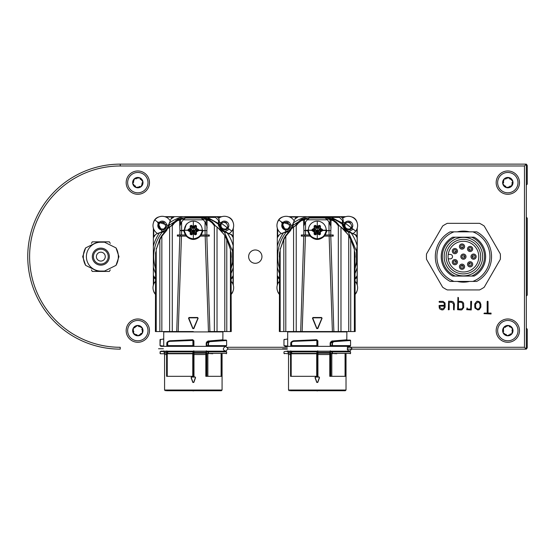<?xml version="1.0" encoding="UTF-8"?>
<svg xmlns="http://www.w3.org/2000/svg" width="555" height="555" viewBox="0 0 555 555"><rect width="100%" height="100%" fill="white"/><g stroke="black" fill="none" stroke-linecap="round" stroke-linejoin="round"><path stroke-width="0.83" d="M477.813 309.961L474.976 308.074L474.747 306.929L474.747 303.987L476.655 301.427L477.765 301.205L479.909 302.059L480.873 304.369L480.873 307.144L479.236 309.635L477.813 309.961M461.032 309.961L457.584 309.69L457.93 297.355L458.458 297.667L458.458 301.379L461.281 301.379L462.828 302.059L463.654 303.523L463.709 307.498L461.927 309.801L461.032 309.961M440.122 309.239L439.289 308.087L439.067 305.507L444.277 305.236L444.277 303.585L443.348 302.378L439.352 302.26L439.054 301.809L439.345 301.379L443.084 301.379L445.041 303.023L445.152 307.199L443.521 309.641L442.113 309.961L440.122 309.239M496.17 182.63A11.655 11.655 0 0 0 513.652 192.724A11.655 11.655 0 0 0 513.652 172.536A11.655 11.655 0 0 0 496.17 182.63M496.17 330.634A11.655 11.655 0 0 0 513.652 340.728A11.655 11.655 0 0 0 513.652 320.54A11.655 11.655 0 0 0 496.17 330.634M126.172 330.634A11.655 11.655 0 0 0 143.655 340.728A11.655 11.655 0 0 0 143.655 320.54A11.655 11.655 0 0 0 126.172 330.634M126.172 182.63A11.655 11.655 0 0 0 143.655 192.724A11.655 11.655 0 0 0 143.655 172.536A11.655 11.655 0 0 0 126.172 182.63M468.718 231.657L458.132 231.657M458.132 281.607L468.718 281.607M347.243 347.284L524.475 347.284L524.475 165.98L120.248 165.98A90.652 90.652 0 0 0 29.602 256.632A90.652 90.652 0 0 0 120.248 347.284L120.248 349.13A92.498 92.498 0 0 1 27.75 256.632A92.498 92.498 0 0 1 120.248 164.134L526.327 164.134L526.327 349.13L347.27 349.13M227.599 347.284L287.303 347.284M454.094 309.961L453.553 309.628L453.553 303.897L451.714 302.26L449.175 302.26L449.175 309.683L448.343 309.801L448.613 301.205L451.971 301.379L453.539 302.059L454.434 304.272L454.094 309.961M471.237 309.961L466.686 309.662L467.116 307.893L467.567 309.086L470.716 309.086L470.716 301.497L471.146 301.205L471.59 301.518L471.237 309.961M491.057 313.991L483.96 313.63L484.279 313.117L487.179 313.117L487.179 301.518L487.616 301.205L488.053 301.518L488.053 313.117L491.071 313.117L491.057 313.991M287.275 349.13L228.077 349.13M526.327 164.134L524.475 165.98M526.327 349.13L524.475 347.284M439.914 307.477L442.051 309.086L444.062 307.872L444.277 306.11L439.865 306.11L439.914 307.477M461.198 302.26L458.458 302.26L458.458 309.086L461.913 308.844L462.835 307.456L462.641 303.287L461.198 302.26M475.621 307.13L476.273 308.469L477.834 309.086L478.688 308.906L479.999 307.116L479.999 304.147L479.007 302.454L477.813 302.08L475.621 304.022L475.621 307.13M231.248 281.489A9.248 9.248 0 0 1 231.248 293.935M218.614 218.337A9.248 9.248 0 0 1 231.796 231.116A9.248 9.248 0 0 1 229.166 233.482M219.225 222.382L219.551 221.896L229.257 229.208L225.094 231.588M227.078 222.007A4.44 4.44 0 0 1 227.952 228.223A4.44 4.44 0 0 1 221.736 229.097A4.44 4.44 0 0 1 220.862 222.881A4.44 4.44 0 0 1 227.078 222.007M222.25 228.202A3.413 3.413 0 0 1 222.014 223.117L220.862 222.881C225.42 221.396 227.779 223.179 227.952 228.223L227.404 227.182A3.413 3.413 0 0 1 226.523 228.237L227.918 228.272C225.011 229.52 222.493 229.208 220.342 227.349M224.4 228.965L224.386 228.972A3.413 3.413 0 0 1 222.347 228.278M220.8 223.825L220.321 227.286M223.991 222.16A3.413 3.413 0 0 1 226.461 222.826M155.4 293.935A9.248 9.248 0 0 1 155.4 281.489M157.571 233.537A9.248 9.248 0 0 1 154.859 219.988A9.248 9.248 0 0 1 170.225 220.883M162.122 231.622L157.391 221.896L168.318 225.427M164.918 222.007A4.44 4.44 0 0 1 165.792 228.223A4.44 4.44 0 0 1 159.576 229.097A4.44 4.44 0 0 1 158.702 222.881A4.44 4.44 0 0 1 164.918 222.007M160.09 228.202A3.413 3.413 0 0 1 159.854 223.117L158.702 222.881C163.26 221.396 165.619 223.179 165.792 228.223L165.244 227.182A3.413 3.413 0 0 1 164.363 228.237L165.758 228.272C162.851 229.52 160.333 229.208 158.182 227.349M162.24 228.965L162.226 228.972A3.413 3.413 0 0 1 160.187 228.278M158.161 227.286L158.543 223.096L158.161 227.286M161.831 222.16A3.413 3.413 0 0 1 164.301 222.826M355.2 281.489A9.248 9.248 0 0 1 355.2 293.935M342.567 218.337A9.248 9.248 0 0 1 355.741 231.116A9.248 9.248 0 0 1 353.112 233.482M343.177 222.382L343.503 221.896L353.209 229.208L349.046 231.588M351.024 222.007A4.44 4.44 0 0 1 351.898 228.223A4.44 4.44 0 0 1 345.682 229.097A4.44 4.44 0 0 1 344.808 222.881A4.44 4.44 0 0 1 351.024 222.007M344.294 227.349C346.438 229.208 348.963 229.52 351.863 228.272A4.44 4.44 0 0 0 351.898 228.223C351.731 223.179 349.366 221.396 344.808 222.881L345.966 223.117A3.413 3.413 0 0 0 346.195 228.202M351.863 228.272L350.469 228.237A3.413 3.413 0 0 0 351.357 227.182L351.898 228.223M348.346 228.965L348.339 228.972A3.413 3.413 0 0 1 346.299 228.278M344.267 227.286L344.655 223.096L344.267 227.286M347.943 222.16A3.413 3.413 0 0 1 350.413 222.826M279.352 293.935A9.248 9.248 0 0 1 279.352 281.489M281.524 233.537A9.248 9.248 0 0 1 278.804 219.988A9.248 9.248 0 0 1 294.178 220.883M286.068 231.622L281.343 221.896L292.27 225.427M288.864 222.007A4.44 4.44 0 0 1 289.738 228.223A4.44 4.44 0 0 1 283.522 229.097A4.44 4.44 0 0 1 282.648 222.881A4.44 4.44 0 0 1 288.864 222.007M286.186 228.965L286.179 228.972A3.413 3.413 0 0 1 284.139 228.278L284.035 228.202A3.413 3.413 0 0 1 283.806 223.117L282.648 222.881C287.206 221.396 289.571 223.179 289.738 228.223L289.197 227.182A3.413 3.413 0 0 1 288.309 228.237L289.703 228.272C286.803 229.52 284.278 229.208 282.134 227.349M282.106 227.286L282.495 223.096L282.106 227.286M285.783 222.16A3.413 3.413 0 0 1 288.253 222.826M454.011 231.844L450.154 231.844A28.118 28.118 0 0 0 450.154 281.42L476.696 281.42A28.118 28.118 0 0 0 476.696 231.844L454.011 231.844A26.515 26.515 0 0 0 454.011 281.42M456.134 261.35A1.478 1.478 0 0 1 455.315 263.576A1.478 1.478 0 0 1 453.414 262.161A1.478 1.478 0 0 1 456.134 261.35M462.211 265.255A1.478 1.478 0 0 1 463.481 266.858A1.478 1.478 0 0 1 461.94 268.204A1.478 1.478 0 0 1 460.525 266.726A1.478 1.478 0 0 1 462.211 265.255L462.01 266.726M469.142 263.188A1.478 1.478 0 0 1 471.424 263.625A1.478 1.478 0 0 1 470.46 265.748A1.478 1.478 0 0 1 469.142 263.188L470.113 264.305M472.111 256.646A1.478 1.478 0 0 1 474.331 255.362A1.478 1.478 0 0 1 474.331 257.922A1.478 1.478 0 0 1 472.111 256.646L473.588 256.646M464.903 256.632A1.478 1.478 0 0 1 463.425 258.11A1.478 1.478 0 0 1 461.947 256.632A1.478 1.478 0 0 1 463.425 255.154A1.478 1.478 0 0 1 464.903 256.632L463.425 256.632M456.134 251.915A1.478 1.478 0 0 1 453.414 251.103A1.478 1.478 0 0 1 455.315 249.688A1.478 1.478 0 0 1 456.134 251.915L454.892 251.103M462.211 248.009A1.478 1.478 0 0 1 460.525 246.538A1.478 1.478 0 0 1 461.94 245.06A1.478 1.478 0 0 1 463.481 246.406A1.478 1.478 0 0 1 462.211 248.009L462.01 246.538M469.142 250.076A1.478 1.478 0 0 1 470.46 247.516A1.478 1.478 0 0 1 471.424 249.639A1.478 1.478 0 0 1 469.142 250.076L470.113 248.959M454.892 259.567A2.588 2.588 0 0 0 452.651 263.452A2.588 2.588 0 0 0 457.14 263.452A2.588 2.588 0 0 0 454.892 259.567M462.01 264.131A2.588 2.588 0 0 0 459.762 268.016A2.588 2.588 0 0 0 464.251 268.016A2.588 2.588 0 0 0 462.01 264.131M467.525 264.305A2.588 2.588 0 0 0 471.41 266.553A2.588 2.588 0 0 0 471.41 262.064A2.588 2.588 0 0 0 467.525 264.305M473.588 254.051A2.588 2.588 0 0 0 471.348 257.936A2.588 2.588 0 0 0 475.829 257.936A2.588 2.588 0 0 0 473.588 254.051M463.425 254.044A2.588 2.588 0 0 0 461.184 257.929A2.588 2.588 0 0 0 465.666 257.929A2.588 2.588 0 0 0 463.425 254.044M452.304 251.103A2.588 2.588 0 0 0 456.189 253.351A2.588 2.588 0 0 0 456.189 248.862A2.588 2.588 0 0 0 452.304 251.103M459.415 246.538A2.588 2.588 0 0 0 463.3 248.786A2.588 2.588 0 0 0 463.3 244.297A2.588 2.588 0 0 0 459.415 246.538M470.113 246.364A2.588 2.588 0 0 0 467.872 250.25A2.588 2.588 0 0 0 472.354 250.25A2.588 2.588 0 0 0 470.113 246.364M448.232 254.412L450.292 254.412A2.22 2.22 0 0 1 452.512 256.632A2.22 2.22 0 0 1 450.292 258.852L448.232 258.852A15.353 15.353 0 0 0 464.535 271.95A15.353 15.353 0 0 0 478.778 256.632A15.353 15.353 0 0 0 462.315 241.314A15.353 15.353 0 0 0 448.232 258.852M480.699 256.632A17.274 17.274 0 0 1 454.788 271.596A17.274 17.274 0 0 1 454.788 241.668A17.274 17.274 0 0 1 480.699 256.632M444.187 256.632A19.238 19.238 0 0 1 473.047 239.968A19.238 19.238 0 0 1 473.047 273.296A19.238 19.238 0 0 1 444.187 256.632M474.171 276.057L471.639 276.057L474.171 276.057A22.2 22.2 0 0 0 474.171 237.207L452.679 237.207A22.2 22.2 0 0 0 452.679 276.057L471.639 276.057A21.09 21.09 0 0 0 471.639 237.207L474.171 237.207M452.679 276.057L455.211 276.057A21.09 21.09 0 0 1 455.211 237.207L452.679 237.207M472.839 231.844A26.515 26.515 0 0 1 472.839 281.42M158.543 348.762L163.357 348.762L158.543 348.762M166.313 390.755L221.334 390.755L222.076 390.019L222.076 353.757M165.314 390.755L164.578 390.019L164.578 354.527L166.59 354.527L166.805 350.885M214.917 351.537L206.828 351.537M192.835 382.45L191.08 377.615L191.565 376.921L195.082 376.921L195.568 377.615L193.813 382.45L192.835 382.45L193.667 382.402L192.98 382.402L191.232 377.567L191.572 377.067L191.232 377.567L192.98 382.402M222.007 353.757L222.007 376.325L221.188 376.325L221.188 353.757M226.253 353.757L226.627 353.389L208.52 353.389L208.347 353.757L206.855 353.389L212.745 353.757M163.725 350.885L164.356 353.264A3.698 3.698 -90 0 1 164.495 353.757L160.395 353.757L164.495 353.757L164.578 354.527M166.59 376.325L166.59 354.527L166.59 376.325L193.986 376.325L193.972 353.264L193.612 353.389L193.626 354.527L205.822 354.527L205.926 353.264L193.972 353.264L193.917 350.885M206.314 376.325L205.822 376.325L205.822 354.527L206.314 354.527L206.314 376.325L221.188 376.325M195.082 376.921L195.422 377.567L195.076 377.067L191.565 376.921M160.395 351.537L160.027 351.905L160.395 353.757L160.027 353.389L160.395 351.537L162.983 351.537A0.368 0.368 90 0 0 163.357 351.169L162.983 351.537M162.983 345.987L163.357 346.355A0.368 0.368 90 0 0 162.983 345.987L160.027 345.619L160.027 339.674L163.725 338.938L163.725 346.355M163.357 339.306L163.725 338.938L163.725 331.925L163.357 331.557M160.395 345.987L160.027 345.619L160.395 339.306M164.356 353.264L166.625 353.264L166.729 352.147L163.947 352.147M193.598 350.885L193.563 351.69L193.147 351.537L193.563 351.69L193.612 353.389M193.515 376.325L193.515 353.389L193.091 353.757L167.881 353.757A0.368 0.368 -90 0 1 167.513 353.389L167.131 353.389L167.131 376.325M193.147 351.537L167.437 351.537L167.069 351.905L167.513 351.905L167.881 353.757L167.131 353.389M206.314 354.527L206.654 351.745L207.195 351.537L206.654 351.745L206.571 350.885M193.667 382.402L195.416 377.567L193.813 382.45M166.958 346.355L167.437 345.987L193.147 345.987L167.437 345.987L167.069 345.619L166.916 346.355M166.805 346.355L166.805 342.844L167.45 341.838L169.587 340.784L192.772 339.709L193.917 340.819L193.917 346.355M206.203 346.355L206.203 342.865L207.827 341.082L222.846 339.771L222.923 331.925L163.725 331.925M167.437 345.987L167.881 345.987L167.513 342.588L167.894 341.942L166.84 342.844L169.525 341.034M166.805 342.844L166.84 346.355M167.437 351.537L166.958 351.169M206.404 353.389L205.926 353.264L206.203 350.885M212.745 351.537L207.195 351.537M193.695 390.866L192.953 390.866L193.834 390.755M206.571 351.183L207.091 351.454M155.615 331.557L155.615 253.302L155.4 331.557L193.327 331.557M208.298 340.909L208.5 341.283L223.221 340.139L222.923 339.695M207.827 341.082L210.019 341.658L226.558 340.506L226.253 340.069L209.825 341.29L210.019 341.658M206.661 341.922L207.008 342.234L208.187 341.394L209.499 341.401L208.326 342.234L208.673 342.553L209.859 341.714M206.946 346.355L206.696 345.716L206.571 346.355M167.596 342.588L167.596 345.619L193.293 345.619A0.368 0.368 90 0 1 192.918 345.987L193.598 346.355L193.293 340.825L193.917 340.819M192.772 339.709L193.556 340.819L193.556 345.765L193.182 346.056M169.587 340.784L169.303 341.152M168.977 340.964L167.45 341.838M167.069 345.619L167.513 345.619A0.368 0.368 -90 0 0 167.881 345.987L192.918 345.987L192.918 340.825L192.529 340.458L169.49 341.367L167.797 342.255M193.189 351.433L193.598 351.176M226.794 239.323L230.436 249.41L226.794 239.496L224.303 234.758L217.692 227.571L215.215 225.635L214.369 225.677L212.093 222.888L209.291 220.717L207.105 219.995L206.807 234.987L209.291 234.987L209.291 236.097L205.177 236.097L208.451 331.557L231.248 331.557L231.033 253.17L231.033 331.557M206.203 342.865L207.008 342.234L208.326 342.234L208.014 345.619L206.696 345.716L206.696 342.865L208.673 342.553M192.529 340.458L192.786 340.076L193.293 340.825L192.918 340.825M169.289 341.422L169.566 341.02M169.365 341.103L169.74 340.999L169.365 341.103M226.253 340.069L223.297 340.069L226.62 340.437L223.297 340.062M169.49 341.367L169.74 340.999L169.49 341.367L169.74 340.999L192.523 340.083L169.733 340.999M193.147 345.987L193.515 345.619M223.297 346.355L223.665 345.987L207.112 346.036M231.248 257.312L230.436 250.86L231.033 252.608L231.248 256.882M230.436 249.41L230.436 331.557M226.78 239.58L226.78 331.557M226.759 239.281L224.782 235.903L224.803 331.557M214.466 224.595A5.918 5.918 0 0 0 217.026 227.002L217.026 331.557M214.369 225.677L214.369 331.557M185.432 234.987L186.182 236.097C190.948 240.551 195.714 240.551 200.466 236.097L206.835 236.097L209.922 331.557M192.814 328.609L188.527 318.251L189.04 317.488L197.615 317.488L198.128 318.251L193.841 328.609L192.814 328.609L188.693 318.195L189.033 317.682L197.615 317.682L197.955 318.195L193.667 328.553L192.98 328.553L188.825 318.147L189.033 317.682L197.615 317.682L197.955 318.195L193.528 328.504L193.119 328.504M186.182 236.097L181.471 236.097L178.204 331.557M177.843 236.097L177.843 234.987L185.321 234.987L181.499 234.987L181.61 230.72L179.952 230.596L179.848 234.987L177.357 234.987L177.357 236.097L181.471 236.097L179.82 236.097L176.726 331.557M172.279 331.557L172.279 225.677L174.561 222.888L177.357 220.717L179.542 219.995L181.069 218.15L174.478 221.847L174.18 223.353M179.924 225.843L180.576 223.963A13.875 13.875 0 0 1 181.61 222.007L183.316 219.822A13.875 13.875 0 0 1 184.114 219.058L181.249 219.246L180.576 219.995L179.542 219.995L179.952 230.596L183.691 230.228L205.045 230.596L205.149 234.987L201.174 234.987L202.575 230.193L184.073 230.193L185.321 234.987L183.705 230.686L181.61 230.72L181.61 222.007L179.952 225.739M169.622 331.557L169.622 227.002L171.433 225.635L172.279 225.677M172.182 224.595A5.918 5.918 0 0 1 169.622 227.002A36.998 36.998 0 0 1 169.393 227.203A36.998 36.998 0 0 0 169.622 227.002L167.083 229.25L166.701 230.408L161.852 236.208L161.852 331.557M159.868 331.557L159.868 239.58L161.852 236.208M159.868 239.58L156.219 249.41L156.219 331.557M155.511 253.739L156.219 251.422M159.854 239.323L156.219 249.41M212.745 345.987L206.862 345.619M226.322 239.122L226.794 239.496M215.215 225.635L212.468 222.208L212.475 223.353M212.884 222.722L212.392 222.957L212.17 221.847L205.579 218.15L207.105 219.995L206.072 219.995L206.072 223.963A13.875 13.875 0 0 0 202.533 219.058L204.191 219.121L204.24 218.011L182.408 218.011A258.998 258.998 0 0 1 185.62 217.9L201.028 217.9L203.331 219.822L205.045 222.007L205.045 230.596L206.696 230.596L202.943 230.686L201.333 234.987M208.805 234.987L208.805 236.097M206.807 234.987L205.149 234.987M206.696 225.739L205.045 222.007M207.105 227.814L206.765 225.989M206.724 225.823L206.072 223.963M188.527 318.251L189.04 317.488M193.841 328.609L192.994 328.581M201.174 234.987L200.369 236.097M184.08 229.902C185.994 236.437 189.075 239.434 193.327 238.9C197.573 239.434 200.653 236.437 202.568 229.909M177.843 234.987L177.357 234.987M203.331 219.822L183.316 219.822L185.62 217.9L201.028 217.9A258.998 258.998 0 0 1 204.24 218.011A11.1 11.1 0 0 1 205.579 218.15L205.399 219.246L206.072 219.995M181.249 219.246L181.069 218.15A11.1 11.1 0 0 1 182.408 218.011L177.926 219.163L175.789 220.557L171.433 225.635M162.199 235.882L161.845 236.111M167.083 229.25A37.927 37.927 0 0 1 168.963 227.571A36.998 36.998 0 0 0 169.192 227.377A36.998 36.998 0 0 1 168.963 227.571A37.927 37.927 0 0 0 167.18 229.159M160.326 239.122L159.854 239.496M220.009 229.687A37.927 37.927 0 0 0 217.317 227.259A37.927 37.927 0 0 1 218.15 227.966A37.927 37.927 0 0 0 217.692 227.571A36.998 36.998 0 0 1 217.456 227.377A36.998 36.998 0 0 0 217.692 227.571A37.927 37.927 0 0 1 220.009 229.687L224.803 235.473L226.78 238.775L230.387 249.119M212.634 222.728L208.867 219.239L205.6 218.157L212.232 222.229M204.393 218.018L204.24 218.011A11.1 11.1 0 0 1 205.579 218.15M206.092 236.097L206.092 234.987M193.528 328.504L192.98 328.553M180.555 234.987L180.555 236.097M202.207 229.617L202.207 230.013C202.152 234.89 199.19 237.845 193.327 238.865C187.458 237.845 184.503 234.89 184.447 230.013A8.88 8.845 -0 0 1 193.327 221.167A8.88 8.845 -0 0 1 202.207 230.013A8.88 8.845 -0 0 1 193.327 238.865A8.88 8.845 -0 0 1 184.447 230.013L186.383 224.06M211.975 222.437L206.717 218.83M197.615 317.488L197.823 318.147M179.931 218.83L174.679 222.437L174.18 222.208L173.465 223.381M174.679 222.437L174.263 222.957L173.764 222.722M172.397 224.289A5.55 5.55 0 0 0 172.404 224.282A36.998 36.998 0 0 0 173.805 222.666M174.416 222.229L174.013 222.728M155.615 260.67L155.615 252.608L156.219 250.853M156.281 249.306L159.868 238.775L161.852 235.473L166.944 229.423M181.069 218.15A11.1 11.1 0 0 1 182.408 218.011L181.846 218.053M181.034 218.157L174.173 222.208M204.781 218.046L204.247 218.011A258.998 258.998 0 0 0 201.028 217.9M213.238 223.443L212.475 222.208L213.335 223.256A36.998 36.998 0 0 0 214.251 224.282A5.55 5.55 0 0 1 214.251 224.282L213.932 224.484M156.219 248.806L156.295 248.439M190.178 225.934L191.288 225.295L193.327 226.461L195.36 225.295L196.47 225.934L196.47 228.272L198.503 229.444L198.503 230.72L196.47 231.886L196.47 234.231L195.36 234.869L193.327 233.697L191.288 234.869L190.178 234.231L190.178 231.886L188.145 230.72L188.145 229.444L190.178 228.272L190.178 225.934L190.552 225.899A0.368 0.368 -0 0 1 191.107 225.58L193.14 226.752L195.547 225.58A0.368 0.368 -0 0 1 196.102 225.899L196.283 228.563L198.322 229.728A0.368 0.368 -0 0 1 198.322 230.367L196.283 231.539L196.102 234.196A0.368 0.368 -0 0 1 195.547 234.515L193.508 233.35L191.107 234.515A0.368 0.368 -0 0 1 190.552 234.196L190.552 231.629A0.368 0.368 180 0 0 190.365 231.31L188.332 230.367A0.368 0.368 -0 0 1 188.325 229.728L190.365 228.563L190.552 225.899L191.107 225.58L193.14 226.752A0.368 0.368 180 0 0 193.508 226.752L195.547 225.58L196.47 225.934M191.288 234.869L192.217 231.595L190.552 233.974A0.368 0.368 180 0 0 191.107 234.293L193.14 233.35A0.368 0.368 180 0 1 193.508 233.35L194.34 231.539L195.547 234.293A0.368 0.368 180 0 0 196.102 233.974L194.437 231.595L196.102 231.858A0.368 0.368 180 0 1 196.283 231.539L198.322 230.145L198.503 230.72M190.552 225.67L192.217 227.765L191.107 225.351M188.166 229.936A0.368 0.368 180 0 0 188.332 230.145L191.107 229.68L188.332 229.499M198.322 229.499L195.547 229.68L198.322 230.145A0.368 0.368 180 0 0 198.489 229.936M195.547 225.351L194.437 227.765L196.102 225.67M231.248 267.996L232.545 262.029L233.287 262.029L233.287 251.235L232.545 251.235L224.373 232.066L224.685 231.4L222.215 230.249A5.182 5.182 0 0 1 219.225 225.552L219.225 220.217M233.287 251.235L233.169 237.464L231.435 234.73L221.903 230.915L218.483 225.552L218.483 224.213M164.835 216.672L208.007 216.672L208.007 218.434M183.844 216.672L187.923 217.414L185.058 217.914M174.52 221.792L169.331 225.143L168.54 224.9L167.36 227.703A5.55 5.55 0 0 1 164.398 230.672L161.588 231.844L161.831 232.642A39.592 39.592 0 0 0 155.4 267.996M153.367 285.124L153.367 246.087A41.327 41.327 0 0 1 159.66 232.656L164.19 231.921L163.871 230.887M168.429 228.022L169.331 225.143L169.351 222.964A41.327 41.327 0 0 1 182.775 216.672M219.225 223.512L219.225 223.471A0.742 0.742 0 0 1 218.039 224.06L218.483 223.471L208.007 217.685M231.435 234.73L226.946 232.6A41.327 41.327 0 0 1 233.218 245.83L232.545 251.235L232.545 262.029L233.287 267.253L233.287 285.124M161.588 231.844L160.228 232.42M159.66 232.656L156.323 234.064M155.629 234.349L153.367 237.762L153.367 246.087M153.367 237.762L153.367 228.14M153.367 275.502L155.629 278.915M170.753 219.627L169.351 222.964M169.108 223.54L168.54 224.9M208.007 216.672L221.813 216.672M174.457 216.672L171.044 218.941A3.698 3.698 0 0 1 172.841 217.04L165.869 217.04M208.007 218.476A40.883 40.883 0 0 1 218.039 224.06A40.883 40.883 0 0 0 208.007 218.476M218.039 224.06A0.742 0.742 0 0 0 219.225 223.471L218.483 223.471L218.483 220.37L215.527 217.414L187.923 217.414M226.697 232.337L224.685 231.4M233.287 262.654L233.287 267.253M233.287 228.14L233.287 246.011M231.248 278.617L233.169 275.8L233.218 267.434A41.327 41.327 0 0 1 231.248 273.053M155.4 278.804A3.698 3.698 0 0 1 153.735 277.111L153.735 284.084M153.52 276.563L153.735 277.111M153.735 229.18L153.735 236.152A3.698 3.698 0 0 1 154.144 235.486M153.735 236.152L153.527 236.687M155.4 294.289A7.402 7.402 0 0 1 153.569 290.924M153.569 222.34A7.402 7.402 0 0 1 159.035 216.88M173.396 216.825L172.841 217.04M227.619 216.88A7.402 7.402 0 0 1 233.079 222.34M217.137 217.04L220.779 217.04M215.527 217.414L215.68 216.672M215.527 216.672A3.698 3.698 0 0 1 219.225 220.37A3.698 3.698 0 0 0 215.527 216.672M232.913 236.152A3.698 3.698 0 0 0 231.151 234.411L233.287 237.762L232.913 229.18M233.079 290.924A7.402 7.402 0 0 1 231.248 294.289M233.169 275.8L232.913 284.084M233.287 275.502L231.331 278.575M231.248 278.804A3.698 3.698 0 0 0 232.913 277.111M282.495 348.762L287.303 348.762L282.495 348.762M290.265 390.755L345.286 390.755L346.022 390.019L346.022 353.757M289.266 390.755L288.524 390.019L288.524 354.527L290.536 354.527L290.751 350.885M338.869 351.537L330.78 351.537M316.787 382.45L315.032 377.615L315.517 376.921L319.035 376.921L319.52 377.615L317.765 382.45L316.787 382.45L317.62 382.402L316.926 382.402L315.178 377.567L315.524 377.067L315.184 377.567L316.926 382.402M345.952 353.757L345.952 376.325L345.141 376.325L345.141 353.757M350.205 353.757L350.573 353.389L332.466 353.389L332.299 353.757L330.808 353.389L336.698 353.757M287.677 350.885L288.302 353.264A3.698 3.698 -90 0 1 288.447 353.757L288.524 354.527M290.563 376.325L290.536 354.527L290.563 376.325L317.939 376.325L317.925 353.264L317.564 353.389L317.578 354.527L329.774 354.527L329.871 353.264L317.925 353.264L317.862 350.885M330.267 376.325L329.774 376.325L329.774 354.527L330.267 354.527L330.267 376.325L345.141 376.325M319.035 376.921L319.368 377.567L319.021 377.067L315.517 376.921M284.347 353.757L283.98 353.389L288.447 353.757M284.347 339.306L283.973 339.688L283.973 345.619L287.303 346.355A0.368 0.368 90 0 0 286.935 345.987L283.98 345.619L283.98 339.674L287.677 338.938L287.677 346.355M286.935 351.537A0.368 0.368 90 0 0 287.303 351.169L284.347 351.537M283.98 353.389L283.98 351.905L283.98 353.389M287.303 339.306L287.677 338.938L287.677 331.925L287.303 331.557M288.302 353.264L290.577 353.264L290.674 352.147L287.899 352.147M317.55 350.885L317.509 351.69L317.099 351.537L317.509 351.69L317.564 353.389M317.46 376.325L317.46 353.389L317.037 353.757L291.833 353.757A0.368 0.368 -90 0 1 291.458 353.389L291.077 353.389L291.077 376.325M294.476 351.537L291.382 351.537L291.014 351.905L291.458 351.905L291.833 353.757L291.077 353.389M330.267 354.527L330.607 351.745L331.141 351.537L330.607 351.745L330.523 350.885M317.62 382.402L319.368 377.567L317.765 382.45M290.903 346.355L291.382 345.987L317.099 345.987L291.382 345.987L291.014 345.619L290.862 346.355M290.751 346.355L290.751 342.844L291.403 341.838L293.539 340.784L316.725 339.709L317.862 340.819L317.862 346.355M330.156 346.355L330.156 342.865L331.779 341.082L346.799 339.771L346.875 331.925L287.677 331.925M291.382 345.987L291.833 345.987L291.458 342.588L291.847 341.942L290.792 342.844L293.477 341.034M290.751 342.844L290.792 346.355M317.099 351.537L291.382 351.537L290.903 351.169M330.357 353.389L329.871 353.264L330.156 350.885M336.698 351.537L331.141 351.537M317.647 390.866L316.905 390.866L317.786 390.755M330.523 351.183L331.044 351.454M350.746 239.323L354.381 249.41L350.746 239.496L348.256 234.758L340.978 227.002L339.167 225.635L338.321 225.677L336.039 222.888L333.243 220.717L331.058 219.995L330.752 234.987L333.243 234.987L333.243 236.097L329.129 236.097L332.396 331.557L302.149 331.557L355.2 331.557L354.985 253.17L354.985 331.557M300.678 331.557L296.231 331.557L302.149 331.557L305.423 236.097L303.765 236.097L300.678 331.557M332.251 340.909L332.445 341.283L347.166 340.139L346.875 339.695M331.779 341.082L333.971 341.658L350.503 340.506L350.205 340.069L333.77 341.29L333.971 341.658M330.613 341.922L330.953 342.234L332.133 341.394L333.451 341.401L332.278 342.234L332.625 342.553L333.805 341.714M330.891 346.355L330.648 345.716L330.523 346.355M291.541 342.588L291.541 345.619L317.238 345.619A0.368 0.368 90 0 1 316.87 345.987L317.55 346.355L317.238 340.825L317.862 340.819M316.725 339.709L317.502 340.819L317.134 346.056M293.539 340.784L293.248 341.152M292.929 340.964L291.403 341.838M291.014 345.619L291.458 345.619A0.368 0.368 -90 0 0 291.833 345.987L316.87 345.987L316.863 340.825L316.475 340.458L293.435 341.367L291.75 342.255M317.141 351.433L317.55 351.176M279.567 331.557L279.567 253.302L279.352 331.557L296.231 331.557L296.231 225.677L298.507 222.888L301.309 220.717L303.495 219.995L305.021 218.15L298.43 221.847L298.125 223.353M330.156 342.865L330.953 342.234L332.278 342.234L331.966 345.619L330.648 345.716L330.648 342.865L332.625 342.553M316.475 340.458L316.738 340.076L317.238 340.825L316.863 340.825M293.234 341.422L293.519 341.02M293.311 341.103L293.692 340.999L293.311 341.103M350.205 340.069L347.243 340.069L350.573 340.437L347.243 340.062M293.435 341.367L293.692 340.999L293.435 341.367L293.692 340.999L316.475 340.083L293.685 340.999M317.099 345.987L317.467 345.619M347.243 346.355L347.617 345.987L331.064 346.036M355.2 257.312L354.381 250.86L354.985 252.608L355.2 256.882M354.381 249.41L354.381 331.557M350.732 239.58L350.732 331.557M348.734 235.903L348.748 331.557M338.418 224.595A5.918 5.918 0 0 0 340.978 227.002L340.978 331.557M338.321 225.677L338.321 331.557M309.385 234.987L310.134 236.097C314.9 240.551 319.659 240.551 324.418 236.097L330.78 236.097L333.874 331.557M316.759 328.609L312.472 318.251L312.985 317.488L321.56 317.488L322.073 318.251L317.786 328.609L316.759 328.609L312.645 318.195L312.985 317.682L321.567 317.682L321.907 318.195L317.62 328.553L316.933 328.553L312.777 318.147L312.985 317.682L321.567 317.682L321.907 318.195L317.481 328.504L317.072 328.504M310.134 236.097L301.309 236.097L301.309 234.987L303.793 234.987L303.904 230.596L307.643 230.228L328.99 230.596L329.101 234.987L325.126 234.987L326.527 230.193L308.025 230.193L309.35 234.987L301.309 234.987M303.869 225.843L304.528 223.963A13.875 13.875 0 0 1 305.555 222.007L307.269 219.822A13.875 13.875 0 0 1 308.067 219.058L305.201 219.246L304.528 219.995L303.495 219.995L303.904 230.596L305.562 230.72L305.555 222.007L303.904 225.739M293.574 331.557L293.574 227.002L295.385 225.635L296.231 225.677M296.134 224.595A5.918 5.918 0 0 1 293.574 227.002A36.998 36.998 0 0 1 293.345 227.203A36.998 36.998 0 0 0 293.574 227.002L291.035 229.25L290.653 230.408L285.797 236.208L285.797 331.557M283.82 331.557L283.82 239.58L285.797 236.208M283.82 239.58L280.164 249.41L280.164 331.557M279.463 253.739L280.164 251.422M283.806 239.323L280.164 249.41M336.698 345.987L330.815 345.619M350.274 239.122L350.746 239.496M339.167 225.635L336.42 222.208L336.42 223.353M336.836 222.722L336.337 222.957L336.122 221.847L329.531 218.15L331.058 219.995L330.024 219.995L330.024 223.963A13.875 13.875 0 0 0 326.486 219.058L328.144 219.121L328.192 218.011L306.36 218.011A258.998 258.998 0 0 1 309.572 217.9L324.98 217.9L327.284 219.822L328.99 222.007L328.99 230.596L330.648 230.596L326.895 230.686L325.279 234.987M332.757 234.987L332.757 236.097M330.752 234.987L329.101 234.987M330.648 225.739L328.99 222.007M331.058 227.814L330.718 225.989M330.669 225.823L330.024 223.963M312.472 318.251L312.985 317.488M317.786 328.609L316.947 328.581M325.126 234.987L324.321 236.097M308.032 229.902C309.94 236.437 313.027 239.434 317.273 238.9C321.525 239.434 324.606 236.437 326.52 229.909M301.795 236.097L301.795 234.987M305.451 234.987L309.267 234.987L307.657 230.686L305.562 230.72L305.451 234.987M327.284 219.822L307.269 219.822L309.572 217.9L324.98 217.9A258.998 258.998 0 0 1 328.192 218.011A11.1 11.1 0 0 1 329.531 218.15L329.351 219.246L330.024 219.995M305.201 219.246L305.021 218.15A11.1 11.1 0 0 1 306.36 218.011L301.878 219.163L299.742 220.557L295.385 225.635M286.144 235.882L285.79 236.111M291.035 229.25A37.927 37.927 0 0 1 292.908 227.571A36.998 36.998 0 0 0 293.144 227.377A36.998 36.998 0 0 1 292.908 227.571A37.927 37.927 0 0 0 291.125 229.159M284.278 239.122L283.806 239.496M343.961 229.687A37.927 37.927 0 0 0 341.637 227.571A37.927 37.927 0 0 0 341.269 227.259A37.927 37.927 0 0 1 341.637 227.571A36.998 36.998 0 0 1 341.408 227.377A36.998 36.998 0 0 0 341.637 227.571A37.927 37.927 0 0 1 343.961 229.687L348.748 235.473L350.732 238.775L354.34 249.119M343.517 229.25A37.927 37.927 0 0 0 343.073 228.833A37.927 37.927 0 0 1 343.517 229.25M336.587 222.728L332.813 219.239L329.545 218.157A11.1 11.1 0 0 0 328.192 218.011L328.345 218.018M330.045 236.097L330.045 234.987M317.481 328.504L316.933 328.553M304.508 234.987L304.508 236.097M335.921 222.437L330.669 218.83M321.56 317.488L321.775 318.147M303.883 218.83L298.625 222.437L298.132 222.208L297.418 223.381M298.625 222.437L298.208 222.957L297.716 222.722M296.349 224.289A5.55 5.55 0 0 0 296.349 224.282A36.998 36.998 0 0 0 297.751 222.666M337.183 223.443L336.184 222.229M298.368 222.229L297.966 222.728M279.352 257L279.567 252.608L280.164 250.853M280.233 249.306L283.82 238.775L285.797 235.473L290.889 229.423M305.021 218.15A11.1 11.1 0 0 1 306.36 218.011L305.798 218.053M304.986 218.157L298.125 222.208M337.884 224.484L338.196 224.282A36.998 36.998 0 0 1 337.287 223.256L336.427 222.208L329.559 218.157M328.726 218.046L328.192 218.011A258.998 258.998 0 0 0 324.98 217.9M280.164 248.806L280.247 248.439M314.13 225.934L315.24 225.295L317.273 226.461L319.312 225.295L320.422 225.934L320.422 228.272L322.455 229.444L322.455 230.72L320.422 231.886L320.422 234.231L319.312 234.869L317.273 233.697L315.24 234.869L314.13 234.231L314.13 231.886L312.097 230.72L312.097 229.444L314.13 228.272L314.13 225.934L314.498 225.899A0.368 0.368 -0 0 1 315.053 225.58L317.092 226.752L319.493 225.58A0.368 0.368 -0 0 1 320.048 225.899L320.235 228.563L322.268 229.728A0.368 0.368 -0 0 1 322.268 230.367L320.048 231.858L320.048 234.196A0.368 0.368 -0 0 1 319.493 234.515L317.46 233.35L315.053 234.515A0.368 0.368 -0 0 1 314.498 234.196L314.498 231.629A0.368 0.368 180 0 0 314.317 231.31L312.278 230.367A0.368 0.368 -0 0 1 312.278 229.728L314.317 228.563L314.498 225.899L315.053 225.58L317.092 226.752A0.368 0.368 180 0 0 317.46 226.752L319.493 225.58L320.422 225.934M315.24 234.869L316.163 231.595L314.498 233.974A0.368 0.368 180 0 0 315.053 234.293L317.092 233.35A0.368 0.368 180 0 1 317.46 233.35L318.293 231.539L319.493 234.293A0.368 0.368 180 0 0 320.048 233.974L318.383 231.595L320.048 231.858A0.368 0.368 180 0 1 320.235 231.539L322.268 230.145L322.455 230.72M314.498 225.67L316.163 227.765L315.053 225.351M312.111 229.936A0.368 0.368 180 0 0 312.278 230.145L315.053 229.68L312.278 229.499M322.268 229.499L319.493 229.68L322.268 230.145A0.368 0.368 180 0 0 322.434 229.936M319.493 225.351L318.383 227.765L320.048 225.67M355.2 267.996L356.497 262.029L357.233 262.029L357.233 251.235L356.497 251.235L348.325 232.066L348.637 231.4L346.167 230.249A5.182 5.182 0 0 1 343.177 225.552L343.17 220.217M357.233 251.235L357.122 237.464L355.387 234.73L345.855 230.915L342.435 225.552L342.435 224.213M288.787 216.672L307.789 216.672L311.875 217.414L309.01 217.914M298.472 221.792L293.283 225.143L292.492 224.9L291.313 227.703A5.55 5.55 0 0 1 288.343 230.672L285.541 231.844L285.783 232.642A39.592 39.592 0 0 0 279.352 267.996M277.313 285.124L277.313 246.087A41.327 41.327 0 0 1 283.612 232.656L288.135 231.921L287.823 230.887M292.381 228.022L293.283 225.143L293.304 222.964A41.327 41.327 0 0 1 306.728 216.672M311.875 217.414L331.959 217.414L331.959 218.476A40.883 40.883 0 0 1 341.991 224.06L342.435 223.471L342.435 220.37L339.473 217.414L331.959 217.414L331.959 216.672L307.789 216.672M343.177 223.512L343.177 223.471A0.742 0.742 0 0 1 341.991 224.06A40.883 40.883 0 0 0 331.959 218.476M355.387 234.73L350.899 232.6A41.327 41.327 0 0 1 357.163 245.83L356.497 251.235L356.497 262.029L357.233 267.253L357.233 285.124M285.541 231.844L284.181 232.42M283.612 232.656L280.268 234.064M279.581 234.349L277.313 237.762L277.313 246.087M277.313 237.762L277.313 228.14M277.313 275.502L279.581 278.915M294.705 219.627L293.304 222.964M293.061 223.54L292.492 224.9M331.959 216.672L345.765 216.672M298.403 216.672L294.996 218.941A3.698 3.698 0 0 1 296.793 217.04L289.821 217.04M350.642 232.337L348.637 231.4M357.233 262.654L357.233 267.253M357.233 228.14L357.233 246.011M355.2 278.617L357.122 275.8L357.163 267.434A41.327 41.327 0 0 1 355.2 273.053M279.352 278.804A3.698 3.698 0 0 1 277.687 277.111L277.687 284.084M277.472 276.563L277.687 277.111M277.687 229.18L277.687 236.152A3.698 3.698 0 0 1 278.097 235.486M277.687 236.152L277.472 236.687M279.352 294.289A7.402 7.402 0 0 1 277.521 290.924M277.521 222.34A7.402 7.402 0 0 1 282.981 216.88M297.341 216.825L296.793 217.04M351.565 216.88A7.402 7.402 0 0 1 357.031 222.34M341.089 217.04L344.731 217.04M339.473 217.414L339.625 216.672M339.473 216.672A3.698 3.698 0 0 1 343.177 220.37A3.698 3.698 0 0 0 339.473 216.672M356.865 236.152A3.698 3.698 0 0 0 355.096 234.411L357.233 237.762L356.865 229.18M357.031 290.924A7.402 7.402 0 0 1 355.2 294.289M357.122 275.8L356.865 284.084M357.233 275.502L355.283 278.575M355.2 278.804A3.698 3.698 0 0 0 356.865 277.111M127.65 330.634A10.177 10.177 0 0 1 142.912 321.817A10.177 10.177 0 0 1 142.912 339.445A10.177 10.177 0 0 1 127.65 330.634M142.309 333.222A5.182 5.182 0 0 0 137.827 325.452A5.182 5.182 0 0 0 133.339 333.222A5.182 5.182 0 0 0 142.309 333.222L142.309 328.04L137.827 325.452L133.339 328.04L133.339 333.222L137.827 335.81L142.309 333.222M139 326.687L137.841 325.452M141.83 329.677L142.323 328.054M140.658 333.624L142.302 333.236M136.648 334.575L137.806 335.81M133.824 331.585L133.332 333.208M134.997 327.644L133.346 328.026M497.779 329.018A10.177 10.177 0 0 1 514.242 322.739A10.177 10.177 0 0 1 511.453 340.139A10.177 10.177 0 0 1 497.779 329.018M511.842 333.902A5.182 5.182 0 0 0 508.644 325.514A5.182 5.182 0 0 0 502.983 332.48A5.182 5.182 0 0 0 511.842 333.902L512.667 328.789L508.644 325.514L503.808 327.367L502.983 332.48L507.006 335.747L511.842 333.902L510.142 334.034M509.608 326.923L508.664 325.521M511.932 330.322L512.674 328.803M506.042 334.339L506.986 335.74M503.718 330.94L502.976 332.459M505.508 327.235L503.815 327.353M498.064 179.751A10.177 10.177 0 0 1 515.2 175.623A10.177 10.177 0 0 1 510.212 192.523A10.177 10.177 0 0 1 498.064 179.751M511.398 186.383A5.182 5.182 0 0 0 509.289 177.662A5.182 5.182 0 0 0 502.788 183.844A5.182 5.182 0 0 0 511.398 186.383L512.862 181.416L509.289 177.662L504.252 178.876L502.788 183.844L506.361 187.597L511.398 186.383M510.066 179.182L508.713 177.662M511.939 182.845L512.862 181.436M509.691 186.3L511.689 185.883M505.584 186.085L506.34 187.597M503.711 182.415L502.788 183.83M505.959 178.967L504.266 178.87M128.378 178.856A10.177 10.177 0 0 1 145.819 176.337A10.177 10.177 0 0 1 139.277 192.703A10.177 10.177 0 0 1 128.378 178.856M141.032 186.702A5.182 5.182 0 0 0 139.749 177.822A5.182 5.182 0 0 0 132.701 183.372A5.182 5.182 0 0 0 141.032 186.702L142.954 181.894L139.749 177.822L134.622 178.564L132.701 183.372L135.906 187.444L141.032 186.702M140.38 179.404L139.763 177.829M141.9 183.233L142.954 181.908M139.34 186.459L141.019 186.716M135.267 185.863L135.885 187.437M133.755 182.033L132.694 183.358M136.308 178.807L134.636 178.55M253.906 263.146A6.66 6.66 0 0 0 261.634 254.585A6.66 6.66 0 0 0 250.361 252.164A6.66 6.66 0 0 0 253.906 263.146M484.203 287.247L500.326 259.317A36.998 36.998 0 0 0 500.326 253.947L484.203 226.017A36.998 36.998 0 0 0 479.555 223.332L447.295 223.332A36.998 36.998 0 0 0 442.647 226.017L426.524 253.947A36.998 36.998 0 0 0 426.524 259.317L442.647 287.247A36.998 36.998 0 0 0 447.295 289.932L479.555 289.932A36.998 36.998 0 0 0 484.203 287.247M457.32 231.844A25.53 25.53 0 0 1 469.53 231.844M469.53 281.42A25.53 25.53 0 0 1 457.32 281.42M110.272 269.869L109.37 271.43L92.283 271.43L91.374 269.869M91.374 243.395L92.283 241.834L109.37 241.834L110.272 243.395M100.823 271.062L104.527 271.062L116.009 265.366L118.957 256.632L116.009 247.898L104.527 242.202L97.125 242.202L85.643 247.898L82.695 256.632L85.643 265.366L97.125 271.062L100.823 271.062A14.43 14.43 0 0 1 86.393 256.632A14.43 14.43 0 0 1 100.823 242.202M103.084 271.062A14.603 14.603 0 0 1 98.561 271.062M98.561 242.202A14.603 14.603 0 0 1 103.084 242.202M104.111 271.062A14.798 14.798 0 0 1 97.534 271.062M97.534 242.202A14.798 14.798 0 0 1 104.111 242.202M100.823 265.144A8.512 8.512 0 0 1 93.455 252.379A8.512 8.512 0 0 1 108.197 252.379A8.512 8.512 0 0 1 100.823 265.144M100.823 261.072A4.44 4.44 0 0 1 96.979 254.412A4.44 4.44 0 0 1 104.673 254.412A4.44 4.44 0 0 1 100.823 261.072M100.823 264.034A7.402 7.402 0 0 1 94.419 252.934A7.402 7.402 0 0 1 107.233 252.934A7.402 7.402 0 0 1 100.823 264.034A7.402 7.402 0 0 1 94.419 252.934A7.402 7.402 0 0 1 107.233 252.934A7.402 7.402 0 0 1 100.823 264.034M526.327 296.037L527.25 295.114L527.25 218.15L526.327 217.227M526.327 348.887A1.852 1.852 0 0 0 527.25 347.284L527.25 329.15L526.327 328.227M526.327 185.037L527.25 184.114L527.25 165.98A1.852 1.852 0 0 0 526.327 164.377M120.248 165.98L120.248 164.134M231.248 292.867L231.796 293.276M229.257 229.208L231.796 231.116M154.859 282.148L155.4 282.557M154.859 219.988L157.391 221.896M355.2 292.867L355.741 293.276M353.209 229.208L355.741 231.116M278.804 282.148L279.352 282.557M278.804 219.988L281.343 221.896M456.134 261.356L454.892 262.161M164.578 390.019L222.076 390.019M166.59 354.527L166.673 353.389M193.626 376.325L193.626 354.527M191.572 377.067L195.076 377.067M221.112 353.757L221.112 376.325M206.855 353.389L206.855 376.325M207.868 376.325L207.868 353.757M166.778 352.279L166.84 350.885M166.916 351.169L167.069 351.905M193.515 353.389L193.515 351.905M192.765 353.757L192.765 376.325M167.242 353.625L167.242 376.325M206.585 352.279L193.577 352.279M206.862 351.905L208.014 351.905L208.014 353.389L208.52 353.389L208.52 351.905L208.014 351.905L208.347 351.537L208.52 351.905L226.627 351.905L226.253 351.537M167.596 353.389L167.881 351.537A0.368 0.368 -90 0 0 167.513 351.905L192.918 351.905L192.918 353.389L193.293 353.389A0.368 0.368 90 0 1 192.918 353.757L192.918 353.389L167.596 353.389M192.918 351.537A0.368 0.368 90 0 1 193.293 351.905L192.918 351.537M226.627 340.43L226.627 345.619L208.52 345.619L208.347 345.987L208.014 345.619L208.52 345.619L208.52 342.865M180.576 223.963L180.576 219.995M182.297 218.379L182.408 218.011A258.998 258.998 0 0 1 185.62 217.9M205.399 219.246L204.191 219.121M183.691 230.228L184.073 230.221M182.408 218.011L182.456 219.121M189.033 317.842L197.622 317.842M193.327 238.192L193.327 221.972L193.327 238.192M204.351 218.379L204.247 218.011M188.145 229.444L190.365 228.563A0.368 0.368 180 0 0 190.552 228.237L190.365 228.563M188.145 230.72L188.332 230.145L190.365 231.31L191.198 229.624A2.033 2.026 180 0 0 192.217 227.869L190.552 228.015M190.178 231.886L190.365 231.539A0.368 0.368 180 0 1 190.552 231.858L190.178 231.886M190.178 234.231L190.552 234.196M195.36 234.869L195.547 234.293L193.508 233.121A0.368 0.368 180 0 0 193.14 233.121L192.217 231.484A2.033 2.026 180 0 0 191.198 229.728M196.47 234.231L196.102 234.196M198.503 229.444L198.503 230.048M196.283 228.563L196.102 228.237A0.368 0.368 180 0 0 196.283 228.556L198.322 229.728M193.008 226.676L192.217 227.869M190.476 228.459L191.198 229.624M190.552 231.629L192.217 231.484M196.102 228.015L194.437 227.869A2.033 2.026 180 0 0 195.45 229.624L196.283 231.31A0.368 0.368 180 0 0 196.102 231.629M195.45 229.624L196.172 228.459M194.437 227.869L193.639 226.676M192.307 227.814A2.033 2.026 180 0 0 194.34 227.814M194.34 231.539A2.033 2.026 180 0 0 192.307 231.539M195.45 229.728A2.033 2.026 180 0 0 194.437 231.484M164.71 231.74L164.19 231.921M155.4 273.053A41.327 41.327 0 0 1 153.367 267.177M168.616 227.495L167.582 227.182M218.483 225.552L219.225 225.552M221.903 230.915L222.215 230.249M218.483 220.37L219.225 220.37M288.524 390.019L346.022 390.019M317.578 376.325L317.578 354.527M315.524 377.067L319.028 377.067M345.064 353.757L345.064 376.325M330.808 353.389L330.808 376.325M331.814 376.325L331.814 353.757M290.563 354.527L290.619 353.389M290.73 352.279L290.792 350.885M290.862 351.169L291.014 351.905M317.46 353.389L317.467 351.905M316.711 353.757L316.711 376.325M291.195 353.625L291.195 376.325M330.537 352.279L317.522 352.279M330.815 351.905L331.966 351.905L331.966 353.389L332.466 353.389L332.466 351.905L331.966 351.905L332.299 351.537L332.466 351.905L350.573 351.905L350.205 351.537M291.541 353.389L291.833 351.537A0.368 0.368 -90 0 0 291.458 351.905L316.863 351.905L316.863 353.389L317.238 353.389A0.368 0.368 90 0 1 316.87 353.757L316.863 353.389L291.541 353.389M316.87 351.537A0.368 0.368 90 0 1 317.238 351.905L316.87 351.537M350.573 340.43L350.573 345.619L332.466 345.619L332.299 345.987L331.966 345.619L332.466 345.619L332.466 342.865M304.528 223.963L304.528 219.995M306.249 218.379L306.353 218.011A258.998 258.998 0 0 1 309.572 217.9M329.351 219.246L328.144 219.121M307.643 230.228L308.025 230.221M306.36 218.011L306.409 219.121M312.978 317.842L321.567 317.842M326.153 229.617L326.153 230.013C326.097 234.89 323.142 237.845 317.273 238.865A8.88 8.845 -0 0 1 308.393 230.013A8.88 8.845 -0 0 1 317.273 221.167A8.88 8.845 -0 0 1 326.153 230.013A8.88 8.845 -0 0 1 317.273 238.865C311.411 237.845 308.448 234.89 308.393 230.013L308.393 229.617M317.273 238.192L317.273 221.972L317.273 238.192M328.303 218.379L328.192 218.011M312.097 229.444L314.317 228.563A0.368 0.368 180 0 0 314.498 228.237L314.317 228.563M312.097 230.72L312.278 230.145L314.317 231.31L315.15 229.624A2.033 2.026 180 0 0 316.163 227.869L314.498 228.015M314.13 231.886L314.317 231.539A0.368 0.368 180 0 1 314.498 231.858L314.13 231.886M314.13 234.231L314.498 234.196M319.312 234.869L319.493 234.293L317.46 233.121A0.368 0.368 180 0 0 317.092 233.121L316.163 231.484A2.033 2.026 180 0 0 315.15 229.728M320.422 234.231L320.048 234.196M322.455 229.444L322.455 230.048M320.235 228.563L320.048 228.237A0.368 0.368 180 0 0 320.235 228.556L322.268 229.728M316.96 226.676L316.163 227.869M314.428 228.459L315.15 229.624M314.498 231.629L316.163 231.484M320.048 228.015L318.383 227.869A2.033 2.026 180 0 0 319.402 229.624L320.235 231.31A0.368 0.368 180 0 0 320.048 231.629M319.402 229.624L320.124 228.459M318.383 227.869L317.592 226.676M316.26 227.814A2.033 2.026 180 0 0 318.293 227.814M318.293 231.539A2.033 2.026 180 0 0 316.26 231.539M319.402 229.728A2.033 2.026 180 0 0 318.383 231.484M288.662 231.74L288.135 231.921M279.352 273.053A41.327 41.327 0 0 1 277.313 267.177M292.568 227.495L291.535 227.182M331.959 217.685L343.177 223.471A0.742 0.742 0 0 1 341.991 224.06M342.435 225.552L343.177 225.552M345.855 230.915L346.167 230.249M342.435 220.37L343.177 220.37M116.009 247.898A17.517 17.517 0 0 1 116.009 265.366M85.643 265.366A17.517 17.517 0 0 1 85.643 247.898M225.698 346.355L228.105 348.762L225.698 351.169C222.541 349.955 222.541 348.353 225.698 346.355L160.95 346.355M160.95 351.169L225.698 351.169M226.627 353.389L226.627 351.905M223.297 351.169L223.665 351.537M222.923 331.925L223.297 331.557M166.972 229.881L161.866 235.972M161.845 236.028L159.889 239.281M155.594 253.163L156.219 251.38M226.627 345.619L226.253 345.987M208.867 219.239L206.266 218.288M175.789 220.557L177.926 219.169M193.508 226.752L193.14 226.752M349.65 346.355L352.057 348.762L349.65 351.169C346.486 349.955 346.486 348.353 349.65 346.355L284.902 346.355M287.303 351.169L349.65 351.169L347.243 351.169L347.617 351.537M350.573 353.389L350.573 351.905M346.875 331.925L347.243 331.557M350.711 239.281L348.727 235.903M290.924 229.881L285.818 235.972M285.79 236.028L283.841 239.281M279.547 253.163L280.164 251.38M350.573 345.619L350.205 345.987M332.813 219.239L330.218 218.288M299.742 220.557L301.878 219.169M317.46 226.752L317.092 226.752"/></g></svg>
